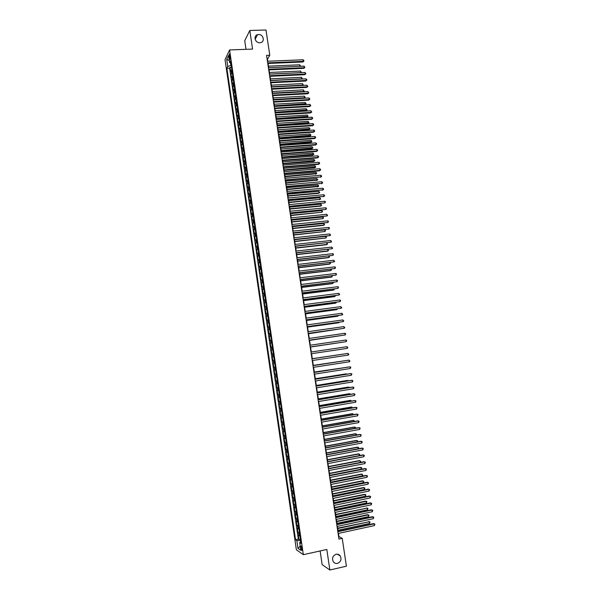 <?xml version="1.0" encoding="UTF-8"?>
<svg xmlns="http://www.w3.org/2000/svg" width="600" height="600" viewBox="0 0 600 600"><rect width="100%" height="100%" fill="white"/><g stroke="black" fill="none" stroke-linecap="round" stroke-linejoin="round"><path stroke-width="0.9" d="M336.097 554.273C337.83 553.957 339.225 554.528 340.282 555.975C341.767 559.425 340.83 561.9 337.455 563.385C335.692 563.707 334.282 563.115 333.218 561.623C331.793 558.173 332.752 555.72 336.097 554.273M258.562 34.5C263.295 34.133 265.252 41.648 260.67 42.623L259.793 42.758C255.135 43.133 253.087 35.775 257.535 34.665L258.562 34.5M302.01 548.602C301.62 546.555 301.215 545.685 300.803 545.993L300.788 547.755C301.185 549.803 301.582 550.673 302.002 550.357L302.01 548.602M320.123 550.95L322.14 564.623L329.865 570L346.403 566.19L342.233 538.357L338.918 536.543L338.452 533.408M225.038 59.7L296.362 549.735L303.337 554.685L229.583 49.943L225.038 59.7M229.583 49.943L252.57 49.095L249.81 30.487L244.74 40.703L246.015 49.335M231.81 69.637L230.58 71.145L230.025 67.305L231.458 67.245M232.185 72.203L230.955 73.71L232.395 73.642M230.955 73.71L231.517 77.55L232.748 76.065M233.692 82.508L232.455 83.963L231.892 80.115L233.333 80.047M234.63 88.957L233.392 90.383L232.83 86.528L234.27 86.46M235.575 95.415L234.33 96.81L233.767 92.955L235.208 92.88M236.52 101.88L235.267 103.252L234.705 99.382L236.145 99.308M237.465 108.352L236.205 109.695L235.642 105.825L237.083 105.743M238.41 114.833L237.15 116.145L236.587 112.275L238.028 112.185M239.362 121.32L238.095 122.61L237.525 118.733L238.965 118.642M240.308 127.815L239.04 129.075L238.47 125.198L239.91 125.1M241.26 134.325L239.985 135.555L239.415 131.663L240.855 131.572M242.212 140.835L240.93 142.035L240.36 138.142L241.8 138.045M243.165 147.36L241.875 148.53L241.305 144.637L242.752 144.532M244.118 153.892L242.827 155.032L242.257 151.132L243.697 151.028M245.07 160.425L243.772 161.542L243.202 157.635L244.65 157.523M246.03 166.972L244.725 168.06L244.155 164.145L245.595 164.032M246.983 173.528L245.678 174.585L245.108 170.67L246.548 170.55M247.942 180.09L246.63 181.118L246.06 177.195L247.5 177.075M248.903 186.66L247.583 187.665L247.013 183.735L248.46 183.615M249.862 193.245L248.542 194.212L247.965 190.282L249.413 190.155M250.83 199.83L249.495 200.767L248.925 196.837L250.373 196.702M251.79 206.43L250.455 207.337L249.885 203.392L251.325 203.265M252.757 213.03L251.415 213.915L250.837 209.97L252.285 209.827M253.718 219.645L252.375 220.493L251.798 216.548L253.245 216.405M254.685 226.267L253.343 227.085L252.765 223.132L254.212 222.99M255.66 232.897L254.303 233.685L253.725 229.725L255.173 229.583M256.627 239.535L255.27 240.292L254.685 236.333L256.14 236.183M257.595 246.18L256.23 246.915L255.653 242.94L257.1 242.79M258.57 252.833L257.197 253.538L256.62 249.562L258.067 249.405M259.545 259.5L258.165 260.175L257.587 256.192L259.035 256.028M260.52 266.168L259.132 266.812L258.555 262.83L260.002 262.665M261.495 272.85L260.108 273.465L259.522 269.475L260.978 269.303M262.47 279.54L261.075 280.125L260.498 276.127L261.945 275.955M263.445 286.237L262.05 286.793L261.465 282.788L262.92 282.615M264.428 292.942L263.025 293.468L262.44 289.462L263.895 289.282M265.41 299.655L264 300.15L263.415 296.138L264.87 295.957M266.392 306.382L264.975 306.84L264.39 302.827L265.845 302.64M267.375 313.11L265.957 313.545L265.365 309.525L266.82 309.33M268.358 319.853L266.933 320.25L266.347 316.222L267.803 316.035M269.347 326.603L267.915 326.97L267.322 322.942L268.778 322.74M270.33 333.36L268.897 333.697L268.305 329.663L269.76 329.46M271.32 340.125L269.88 340.433L269.288 336.39L270.743 336.188M272.31 346.897L270.862 347.175L270.27 343.132L271.725 342.923M273.3 353.685L271.845 353.933L271.26 349.875L272.715 349.665M272.835 360.69L274.29 360.472L272.835 360.69L272.243 356.632L273.697 356.415L272.835 356.535L272.438 353.827M274.688 363.195L273.233 363.397L273.825 367.462L275.28 367.237M275.685 369.998L274.215 370.17L274.815 374.243L276.27 374.01M276.675 376.815L275.205 376.95L275.805 381.022L277.26 380.798M277.673 383.64L276.202 383.745L276.795 387.825L278.25 387.592M278.67 390.465L277.192 390.54L277.785 394.627L279.248 394.388M279.675 397.305L278.183 397.35L278.782 401.438L280.237 401.197M280.673 404.153L279.18 404.168L279.78 408.263L281.235 408.015M281.678 411.015L280.178 410.993L280.778 415.095L282.233 414.847M282.675 417.877L281.175 417.825L281.775 421.935L283.23 421.68M283.68 424.755L282.173 424.673L282.772 428.783L284.235 428.528M284.685 431.64L283.17 431.52L283.77 435.638L285.233 435.375M285.69 438.533L284.175 438.382L284.775 442.5L286.237 442.237M286.702 445.433L285.173 445.252L285.78 449.377L287.243 449.107M287.707 452.34L286.178 452.13L286.785 456.263L288.248 455.993M288.72 459.263L287.183 459.015L287.79 463.155L289.252 462.877M289.733 466.192L288.188 465.915L288.795 470.055L290.257 469.778M290.745 473.13L289.2 472.822L289.8 476.963L291.27 476.685M291.765 480.075L290.205 479.73L290.812 483.885L292.275 483.6M292.778 487.028L291.218 486.653L291.825 490.815L293.288 490.522M293.798 493.995L292.23 493.59L292.837 497.752L294.3 497.46M294.81 500.97L293.243 500.528L293.85 504.697L295.312 504.397M295.83 507.952L294.255 507.48L294.862 511.65L296.332 511.35M296.858 514.942L295.267 514.44L295.882 518.618L297.345 518.31M297.877 521.94L296.288 521.408L296.895 525.592L298.365 525.278M298.905 528.952L297.308 528.382L297.915 532.575L299.385 532.26M267.772 61.245L267.465 59.175L269.782 55.267L266.558 55.395L338.94 539.077L342.233 538.357M229.125 56.797L230.002 59.468L230.123 56.588L229.245 53.918L229.125 56.797L230.145 56.76M300.788 541.882L299.678 542.513L301.013 543.405L230.52 60.787L229.635 62.61L230.865 63.142M299.678 542.513L300.817 550.342L297.96 548.347L296.835 540.615L295.553 539.752L226.897 68.265L227.752 66.502L226.718 59.445L228.593 55.47L229.635 62.61M230.025 67.305L229.612 68.145L298.32 539.153L298.935 539.565L300.405 539.243M299.925 535.972L298.327 535.365L298.935 539.565M299.52 533.168L297.915 532.575M298.493 526.148L296.895 525.592M297.465 519.143L295.882 518.618M296.445 512.145L294.862 511.65M295.425 505.155L293.85 504.697M294.405 498.18L292.837 497.752M293.385 491.205L291.825 490.815M292.373 484.245L290.812 483.885M291.353 477.293L289.8 476.963M290.34 470.355L288.795 470.055M289.327 463.418L287.79 463.155M288.315 456.495L286.785 456.263M287.31 449.58L285.78 449.377M286.298 442.673L284.775 442.5M285.293 435.772L283.77 435.638M284.288 428.88L282.772 428.783M283.282 422.002L281.775 421.935M282.278 415.132L280.778 415.095M281.272 408.27L279.78 408.263M280.275 401.415L278.782 401.438M279.27 394.567L277.785 394.627M278.272 387.735L276.795 387.825M277.275 380.91L275.805 381.022M276.278 374.085L274.815 374.243M275.288 367.275L273.825 367.462M272.243 356.632L272.835 356.535M271.26 349.875L272.707 349.612M270.27 343.132L271.718 342.832M269.288 336.39L270.728 336.067M268.305 329.663L269.737 329.303M267.322 322.942L268.755 322.553M266.347 316.222L267.765 315.81M265.365 309.525L266.782 309.075M264.39 302.827L265.8 302.347M263.415 296.138L264.817 295.627M262.44 289.462L263.843 288.923M261.465 282.788L262.86 282.218M260.498 276.127L261.885 275.528M259.522 269.475L260.91 268.845M258.555 262.83L259.935 262.17M257.587 256.192L258.96 255.502M256.62 249.562L257.985 248.843M255.653 242.94L257.017 242.19M254.685 236.333L256.043 235.553M253.725 229.725L255.075 228.915M252.765 223.132L254.108 222.292M251.798 216.548L253.14 215.678M250.837 209.97L252.173 209.07M249.885 203.392L251.212 202.47M248.925 196.837L250.252 195.877M247.965 190.282L249.285 189.292M247.013 183.735L248.325 182.722M246.06 177.195L247.365 176.153M245.108 170.67L246.413 169.597M244.155 164.145L245.452 163.042M243.202 157.635L244.5 156.502M242.257 151.132L243.548 149.97M241.305 144.637L242.587 143.445M240.36 138.142L241.642 136.928M239.415 131.663L240.69 130.417M238.47 125.198L239.737 123.915M237.525 118.733L238.792 117.427M236.587 112.275L237.84 110.94M235.642 105.825L236.895 104.468M234.705 99.382L235.95 97.995M233.767 92.955L235.013 91.537M232.83 86.528L234.067 85.088M231.892 80.115L233.123 78.645M230.498 62.985L230.843 65.377L227.752 66.502M249.81 30.487L265.995 30L269.782 55.267M329.865 570L326.82 549.465L303.337 554.685M338.13 531.255L337.395 526.388M337.08 524.25L336.345 519.368M336.03 517.252L335.303 512.362M334.987 510.263L334.252 505.365M333.938 503.287L333.21 498.375M332.895 496.312L332.16 491.4M331.853 489.353L331.118 484.425M330.817 482.4L330.075 477.465M329.775 475.455L329.032 470.513M328.74 468.525L327.998 463.575M327.705 461.595L326.955 456.638M326.663 454.68L325.92 449.715M325.635 447.772L324.885 442.793M324.6 440.873L323.85 435.885M323.565 433.987L322.822 428.993M322.538 427.103L321.788 422.1M321.51 420.232L320.76 415.222M320.483 413.37L319.733 408.353M319.455 406.515L318.705 401.482M318.435 399.668L317.678 394.635M317.407 392.835L316.65 387.787M316.388 386.01L315.63 380.947M315.368 379.185L314.61 374.123M314.347 372.375L313.59 367.305M313.327 365.572L312.57 360.495M312.315 358.785L311.55 353.692L342.938 349.005L311.55 353.7M311.295 351.998L310.538 346.92M310.282 345.202L309.525 340.147M309.263 338.423L308.513 333.39M308.25 331.65L307.5 326.632M307.237 324.885L306.487 319.89M306.225 318.127L305.483 313.155M305.22 311.385L304.478 306.435M304.207 304.642L303.472 299.715M303.202 297.915L302.468 293.01M302.197 291.195L301.462 286.305M301.192 284.483L300.465 279.615M300.188 277.778L299.46 272.933M299.183 271.08L298.462 266.257M298.185 264.397L297.465 259.59M297.188 257.715L296.468 252.93M296.183 251.048L295.47 246.285M295.185 244.388L294.48 239.64M294.195 237.735L293.483 233.01M293.197 231.09L292.493 226.388M292.207 224.452L291.502 219.772M291.21 217.822L290.513 213.165M290.22 211.208L289.53 206.565M289.23 204.593L288.54 199.972M288.248 197.993L287.558 193.395M287.257 191.4L286.575 186.817M286.275 184.808L285.593 180.255M285.285 178.23L284.61 173.692M284.303 171.667L283.627 167.145M283.32 165.105L282.645 160.605M282.337 158.55L281.67 154.072M281.362 152.01L280.695 147.547M280.38 145.47L279.72 141.03M279.405 138.945L278.745 134.52M278.43 132.42L277.77 128.025M277.455 125.91L276.803 121.53M276.48 119.407L275.827 115.05M275.513 112.913L274.86 108.57M274.538 106.425L273.892 102.105M273.57 99.945L272.925 95.648M272.603 93.472L271.957 89.19M271.635 87.015L270.998 82.748M270.668 80.558L270.03 76.312M269.7 74.108L269.07 69.885M268.74 67.672L268.11 63.465M300.585 540.457L300.457 542.07M229.612 68.145L226.897 68.265M298.32 539.153L295.553 539.752M296.835 540.615L300.233 540.533M229.327 60.517L226.718 59.445M297.96 548.347L300.21 546.18M267.772 63.48L302.865 61.995L303.315 61.365L267.675 62.865M303.067 59.775L303.817 60.412L303.915 61.043L303.315 61.365L303.067 59.775L267.435 61.252M303.915 61.043L302.865 61.995M299.767 66.315L299.535 64.808L268.507 66.15M299.535 64.808L300.278 65.43L300.202 66.293M300.375 66.052L299.895 66.308M268.733 69.9L303.832 68.332L304.282 67.71L268.642 69.3M304.043 66.127L304.89 67.387L304.282 67.71L304.043 66.127L268.403 67.688M304.89 67.387L303.832 68.332M269.692 76.328L304.808 74.677L305.257 74.07L269.603 75.735M305.017 72.48L305.865 73.74L305.257 74.07L305.017 72.48L269.362 74.13M305.865 73.74L304.808 74.677M270.653 82.77L305.775 81.037L306.233 80.438L270.57 82.185M305.985 78.84L306.735 79.463L306.832 80.1L306.233 80.438L305.985 78.84L270.33 80.573M306.832 80.1L305.775 81.037M271.62 89.213L306.75 87.398L307.207 86.805L271.538 88.642M306.968 85.215L307.808 86.468L307.207 86.805L306.968 85.215L271.298 87.03M307.808 86.468L306.75 87.398M269.692 74.062L300.728 72.63L300.487 71.062L269.46 72.48M300.487 71.062L301.327 72.3M270.645 80.392L301.688 78.892L301.447 77.325L270.405 78.81M301.56 79.058L302.28 78.562L301.793 79.05M301.447 77.325L302.28 78.562M271.59 86.738L302.64 85.162L302.4 83.595L271.358 85.155M302.43 85.448L303.24 84.825L302.587 85.44M302.4 83.595L303.24 84.825M272.543 93.09L303.6 91.44L303.36 89.873L272.303 91.5M303.293 91.845L304.2 91.095L303.375 91.838M303.36 89.873L304.2 91.095M272.587 95.662L307.725 93.765L308.183 93.188L272.505 95.108M307.942 91.59L308.79 92.843L308.183 93.188L307.942 91.59L272.257 93.495M308.79 92.843L307.725 93.765M273.495 99.45L304.56 97.725L304.32 96.157L273.255 97.86M304.147 98.243L305.16 97.38L304.17 98.243M304.32 96.157L305.16 97.38M273.555 102.12L308.7 100.14L309.165 99.578L273.472 101.587M308.918 97.98L309.668 98.587L309.765 99.225L309.165 99.578L308.918 97.98L273.233 99.968M309.765 99.225L308.7 100.14M274.522 106.335L305.077 104.565L305.52 104.017L305.28 102.45L274.207 104.22M274.447 105.817L306.12 103.665L305.077 104.565M305.28 102.45L306.12 103.665M274.522 108.593L309.683 106.53L310.14 105.975L274.44 108.067M309.9 104.377L310.748 105.615L310.14 105.975L309.9 104.377L274.2 106.448M310.748 105.615L309.683 106.53M275.475 112.695L306.038 110.858L306.487 110.325L306.248 108.75L275.16 110.595M275.4 112.192L307.08 109.965L306.038 110.858M306.248 108.75L307.08 109.965M275.49 115.065L310.657 112.92L311.123 112.38L275.415 114.555M310.882 110.775L311.722 112.012L311.123 112.38L310.882 110.775L275.168 112.935M311.722 112.012L310.657 112.92M276.428 119.07L306.998 117.157L307.447 116.632L307.207 115.058L276.12 116.977M276.36 118.575L308.048 116.265L306.998 117.157M307.207 115.058L308.048 116.265M276.457 121.552L311.64 119.317L312.105 118.792L276.382 121.058M311.858 117.188L312.608 117.78L312.105 118.792L311.858 117.188L276.142 119.43M312.705 118.417L311.64 119.317M277.433 128.047L312.623 125.73L313.087 125.212L277.358 127.56M312.84 123.608L313.59 124.192L313.087 125.212L312.84 123.608L277.118 125.933M313.688 124.83L312.623 125.73M278.407 134.542L313.605 132.142L314.077 131.64L278.332 134.078M313.83 130.035L314.572 130.613L314.077 131.64L313.83 130.035L278.093 132.442M314.67 131.257L313.605 132.142M279.375 141.053L314.587 138.57L315.06 138.083L279.308 140.595M314.812 136.47L315.562 137.04L315.06 138.083L314.812 136.47L279.067 138.968M315.66 137.685L314.587 138.57M280.358 147.57L315.57 145.005L316.05 144.525L280.29 147.127M315.803 142.913L316.545 143.483L316.05 144.525L315.803 142.913L280.043 145.493M316.642 144.127L315.57 145.005M281.332 154.095L316.553 151.44L317.032 150.975L281.265 153.667M316.785 149.363L317.535 149.925L317.032 150.975L316.785 149.363L281.025 152.032M317.632 150.57L316.553 151.44M282.308 160.627L317.543 157.89L318.022 157.44L282.248 160.215M317.775 155.82L318.525 156.382L318.022 157.44L317.775 155.82L282 158.58M318.623 157.028L317.543 157.89M283.29 167.175L318.532 164.347L319.013 163.905L283.23 166.77M318.765 162.285L319.515 162.84L319.013 163.905L318.765 162.285L282.983 165.127M319.612 163.485L318.532 164.347M284.265 173.722L319.522 170.812L320.002 170.385L284.212 173.333M319.755 168.765L320.505 169.312L320.002 170.385L319.755 168.765L283.965 171.69M320.603 169.958L319.522 170.812M285.248 180.278L321 176.865L285.195 179.903M320.752 175.245L321.495 175.792L321 176.865L320.752 175.245L284.947 178.26M321.593 176.438L320.513 177.285M286.23 186.847L321.99 183.36L286.178 186.488M321.743 181.74L322.493 182.273L321.99 183.36L321.743 181.74L285.93 184.837M322.59 182.925L321.502 183.765M287.212 193.425L322.987 189.863L287.16 193.072M322.74 188.235L323.483 188.767L322.987 189.863L322.74 188.235L286.92 191.43M323.58 189.42L322.5 190.252M277.388 125.445L307.957 123.458L308.415 122.948L308.175 121.373L277.072 123.36M277.312 124.965L309.007 122.58L307.957 123.458M308.175 121.373L309.007 122.58M278.34 131.828L308.925 129.773L309.382 129.278L309.135 127.695L278.032 129.757M278.272 131.363L309.975 128.895L308.925 129.773M309.135 127.695L309.975 128.895M279.3 138.225L309.885 136.095L310.35 135.608L310.103 134.025L278.993 136.163M279.233 137.767L310.942 135.225L309.885 136.095M310.103 134.025L310.942 135.225M280.252 144.623L310.853 142.425L311.317 141.945L311.07 140.363L279.952 142.575M280.192 144.18L311.91 141.555L310.853 142.425M311.07 140.363L311.91 141.555M281.212 151.028L311.82 148.755L312.285 148.297L312.045 146.708L280.913 148.995M281.153 150.6L312.877 147.9L311.82 148.755M312.045 146.708L312.877 147.9M282.173 157.447L312.788 155.1L313.252 154.65L313.013 153.06L281.873 155.422M282.112 157.035L313.845 154.245L312.788 155.1M313.013 153.06L313.845 154.245M283.14 163.875L313.763 161.453L314.228 161.017L313.98 159.42L282.832 161.858M283.08 163.47L314.82 160.605L313.763 161.453M313.98 159.42L314.82 160.605M284.1 170.303L314.73 167.812L315.202 167.385L314.955 165.795L283.8 168.3M284.04 169.913L315.788 166.972L314.73 167.812M314.955 165.795L315.788 166.972M285.067 176.745L316.178 173.767L315.93 172.17L284.767 174.757M285.007 176.37L316.763 173.347L315.705 174.18M315.93 172.17L316.763 173.347M286.028 183.195L317.153 180.15L316.905 178.553L285.735 181.215M285.975 182.828L317.737 179.722L316.68 180.555M316.905 178.553L317.737 179.722M286.995 189.653L318.127 186.547L317.88 184.95L286.702 187.68M286.942 189.3L318.712 186.113L317.647 186.938M317.88 184.95L318.712 186.113M287.962 196.11L318.63 193.327L319.103 192.952L318.862 191.347L287.67 194.16M287.91 195.78L319.103 192.952L319.695 192.51L318.63 193.327M318.862 191.347L319.695 192.51M288.202 200.002L323.985 196.373L288.15 199.673M323.737 194.745L324.48 195.27L323.985 196.373L323.737 194.745L287.903 198.022M324.577 195.923L323.49 196.748M289.185 206.595L324.983 202.89L289.14 206.28M324.735 201.255L325.478 201.78L324.983 202.89L324.735 201.255L288.892 204.623M290.175 213.195L325.98 209.415L290.13 212.895M325.733 207.78L326.475 208.298L325.98 209.415L325.733 207.78L289.882 211.237M291.165 219.803L326.985 215.947L291.12 219.517M326.73 214.312L327.577 215.483L326.985 215.947L326.73 214.312L290.873 217.86M288.93 202.583L320.085 199.358L319.837 197.76L288.638 200.64M288.885 202.267L320.085 199.358L320.67 198.915L319.605 199.725M319.837 197.76L320.67 198.915M289.905 209.062L320.58 206.13L321.06 205.778L320.82 204.173L289.612 207.135M289.853 208.755L321.06 205.778L321.653 205.327L320.82 204.173M290.873 215.558L322.043 212.205L321.795 210.6L290.587 213.638M290.827 215.257L322.043 212.205L322.53 211.103L321.795 210.6M291.847 222.053L323.025 218.64L322.778 217.028L291.562 220.14M291.803 221.767L323.025 218.64L323.513 217.53L322.778 217.028M292.155 226.417L327.983 222.487L292.11 226.147M327.735 220.853L328.478 221.362L327.983 222.487L327.735 220.853L291.862 224.483M292.822 228.555L323.52 225.397L324.007 225.083L323.767 223.47L292.538 226.657M292.778 228.285L324.007 225.083L324.6 224.61L323.767 223.47M293.145 233.048L328.987 229.042L293.108 232.785M328.74 227.4L329.483 227.903L328.987 229.042L328.74 227.4L292.86 231.12M293.798 235.065L324.998 231.532L324.75 229.92L293.513 233.183M293.752 234.817L324.998 231.532L325.485 230.407L324.75 229.92M294.135 239.678L329.993 235.597L294.097 239.43M329.745 233.955L330.585 235.11L329.993 235.597L329.745 233.955L293.85 237.765M294.772 241.59L325.98 237.99L325.733 236.377L294.487 239.715M294.735 241.35L325.98 237.99L326.468 236.865L325.733 236.377M295.132 246.322L330.998 242.167L295.095 246.09M330.75 240.525L331.59 241.673L330.998 242.167L330.75 240.525L294.847 244.425M295.748 248.115L326.475 244.74L326.97 244.455L326.73 242.865M295.71 247.89L326.97 244.455L327.555 243.968L326.76 242.865M296.13 252.968L332.002 248.737L296.093 252.75M331.755 247.095L332.595 248.235L332.002 248.737L331.755 247.095L295.845 251.085M296.722 254.655L327.457 251.197L327.96 250.928L327.728 249.435M296.692 254.445L327.96 250.928L328.545 250.433L327.877 249.42M297.12 259.627L333.015 255.322L297.09 259.425M332.76 253.673L333.502 254.16L333.015 255.322L332.76 253.673L296.843 257.752M297.705 261.202L328.447 257.67L328.95 257.415L328.733 256.02M297.675 261L328.95 257.415L329.528 256.913L329.002 255.99M298.118 266.295L334.02 261.915L298.095 266.108M333.772 260.265L334.612 261.397L334.02 261.915L333.772 260.265L297.84 264.435M298.688 267.757L329.438 264.15L329.94 263.903L329.737 262.605M298.657 267.57L329.94 263.903L330.525 263.392L330.127 262.56M299.123 272.97L335.032 268.515L299.093 272.798M334.778 266.865L335.52 267.33L335.032 268.515L334.778 266.865L298.845 271.125M299.67 274.312L330.428 270.63L330.93 270.397L330.75 269.205M299.64 274.147L330.93 270.397L331.515 269.888L331.26 269.138M300.12 279.653L336.045 275.123L300.097 279.495M335.79 273.465L336.532 273.93L336.045 275.123L335.79 273.465L299.843 277.815M300.653 280.882L331.418 277.125L331.928 276.907L331.755 275.805M300.63 280.733L331.928 276.907L332.407 275.737M301.125 286.35L337.058 281.737L301.103 286.2M336.803 280.08L337.545 280.545L337.058 281.737L336.803 280.08L300.847 284.52M301.635 287.46L332.415 283.627L332.918 283.425L332.767 282.42M301.612 287.317L332.918 283.425L333.413 282.337M302.123 293.048L338.07 288.36L302.108 292.92M337.815 286.702L338.558 287.16L338.07 288.36L337.815 286.702L301.853 291.24M302.625 294.053L333.405 290.138L333.915 289.942L333.78 289.043M302.603 293.918L333.915 289.942L334.425 288.96M303.127 299.76L339.09 294.998L303.112 299.64M338.835 293.332L339.675 294.45L339.09 294.998L338.835 293.332L302.858 297.96M303.608 300.645L334.403 296.655L334.913 296.475L334.793 295.673M303.593 300.532L334.913 296.475L335.438 295.582M304.132 306.48L340.103 301.635L304.118 306.375M339.847 299.978L340.59 300.42L340.103 301.635L339.847 299.978L303.862 304.688M304.597 307.245L335.4 303.18L335.91 303.015L335.805 302.31M304.582 307.147L335.91 303.015L336.45 302.22M305.138 313.207L341.123 308.288L305.13 313.118M340.868 306.623L341.707 307.725L341.123 308.288L340.868 306.623L304.875 311.43M305.587 313.86L336.397 309.712L336.915 309.562L336.817 308.955M305.572 313.77L336.915 309.562L337.47 308.865M306.15 319.942L342.142 314.94L306.135 319.868M341.888 313.275L342.728 314.377L342.142 314.94L341.888 313.275L305.888 318.18M306.577 320.475L337.395 316.26L337.837 315.608M306.57 320.407L337.913 316.118L338.483 315.517M307.155 326.685L343.163 321.608L307.147 326.625M342.907 319.942L343.748 321.038L343.163 321.608L342.907 319.942L306.892 324.93M307.567 327.105L338.392 322.808L338.85 322.267M307.56 327.045L338.918 322.68L339.413 322.192M308.168 333.435L344.183 328.282L308.16 333.39M343.928 326.618L344.767 327.705L344.183 328.282L343.928 326.618L307.905 331.695M308.565 333.743L339.87 328.942M308.558 333.697L340.29 328.882M309.18 340.2L345.21 334.965L309.173 340.17M344.955 333.3L345.69 333.712L345.21 334.965L344.955 333.3L308.925 338.475M309.555 340.388L340.89 335.625M309.555 340.358L341.168 335.58M345.975 339.99L346.71 340.395L346.237 341.663L310.192 346.95L346.237 341.663L345.975 339.99L309.938 345.255M342.053 342.293L310.553 347.025L341.91 342.308M347.002 346.688L347.843 347.76L347.257 348.36L311.205 353.745L347.257 348.36L347.002 346.688L310.95 352.043M348.285 355.072L348.87 354.465L348.03 353.392L311.97 358.837L348.03 353.392L348.285 355.072L312.225 360.548M343.702 354.038L312.3 358.702M343.8 354.022L312.3 358.71M312.99 365.655L349.058 360.105L349.312 361.785L313.245 367.358M312.983 365.625L349.058 360.105L349.897 361.17L349.312 361.785M344.73 360.75L313.298 365.377M344.955 360.712L313.305 365.4M314.01 372.472L350.085 366.832L350.347 368.513L314.265 374.175M314.002 372.428L349.538 366.877L350.82 367.222L350.347 368.513M345.757 367.47L314.303 372.06M346.125 367.41L314.303 372.097M315.03 379.298L351.12 373.56L351.375 375.248L315.285 381.007M315.022 379.245L350.565 373.597L351.855 373.95L351.375 375.248M346.785 374.197L346.185 373.853L315.3 378.75M347.295 374.115L315.308 378.81M316.058 386.13L352.155 380.303L352.41 381.99L316.312 387.84M316.043 386.062L351.593 380.325L352.882 380.685L352.41 381.99M347.812 380.933L347.197 380.475L316.305 385.455M348.465 380.827L347.737 380.452L316.312 385.522M317.077 392.978L353.183 387.053L353.445 388.74L317.332 394.688M317.062 392.888L352.62 387.06L353.918 387.428L353.445 388.74M348.84 387.675L348.21 387.105L317.31 392.168M349.493 387.57L348.75 387.097L317.317 392.25M318.105 399.832L354.218 393.81L354.48 395.505L318.36 401.543M318.09 399.728L353.655 393.803L354.952 394.178L354.48 395.505M349.875 394.433L349.77 393.75L349.222 393.743L318.315 398.88M350.528 394.327L349.77 393.75L318.33 398.978M319.132 406.688L355.252 400.575L355.515 402.27L319.388 408.405M319.11 406.575L354.69 400.553L355.987 400.935L355.515 402.27M350.903 401.197L350.782 400.41L350.235 400.388L319.32 405.607M351.555 401.085L350.782 400.41L319.335 405.72M320.16 413.558L356.295 407.355L356.55 409.05L320.415 415.283M320.138 413.43L355.725 407.317L357.022 407.707L356.55 409.05M351.938 407.97L351.803 407.077L351.255 407.048L320.325 412.342M352.59 407.857L351.803 407.077L320.347 412.47M321.188 420.442L357.33 414.135L357.593 415.83L321.442 422.16M321.165 420.293L356.76 414.09L358.065 414.487L357.593 415.83M352.972 414.75L352.822 413.752L352.267 413.707L321.337 419.085M353.625 414.638L352.822 413.752L321.36 419.228M322.222 427.327L358.373 420.93L358.635 422.625L322.478 429.053M322.192 427.17L357.795 420.87L359.1 421.275L358.635 422.625M354.015 421.537L353.843 420.442L353.288 420.382L322.35 425.842M354.668 421.418L353.843 420.442L322.373 425.993M323.25 434.228L359.415 427.732L359.678 429.435L323.513 435.952M323.228 434.048L358.837 427.658L360.142 428.07L359.678 429.435M355.05 428.332L354.87 427.132L354.308 427.058L323.362 432.6M355.605 428.235L355.59 427.47L354.87 427.132L323.385 432.772M324.285 441.127L360.457 434.543L360.72 436.245L324.54 442.86M324.255 440.94L359.88 434.452L361.185 434.873L360.72 436.245M356.093 435.143L355.89 433.838L355.327 433.748L324.375 439.373M356.52 435.06L356.61 434.168L355.89 433.838L324.405 439.553M325.32 448.043L361.5 441.36L361.763 443.062L325.575 449.775M325.29 447.84L360.923 441.255L362.228 441.683L361.763 443.062M357.127 441.952L356.918 440.543L356.355 440.445L325.388 446.145M357.442 441.9L357.638 440.873L356.918 440.543L325.418 446.347M326.355 454.972L362.55 448.185L362.805 449.895L326.618 456.705M326.325 454.748L361.965 448.065L363.278 448.507L362.805 449.895M358.17 448.778L357.938 447.263L357.375 447.15L326.407 452.933M358.365 448.74L358.657 447.585L357.938 447.263L326.438 453.15M327.39 461.903L363.593 455.025L363.855 456.735L327.653 463.635M327.36 461.662L363.007 454.89L364.32 455.34L363.855 456.735M359.212 455.61L358.965 453.99L358.403 453.862L327.42 459.728M359.288 455.595L359.685 454.305L358.965 453.99L327.457 459.96M328.433 468.847L364.642 461.865L364.905 463.575L328.695 470.58M328.395 468.592L364.05 461.722L365.37 462.18L364.905 463.575M328.733 468.487L360.255 462.412L360 460.725L359.43 460.59L328.44 466.53M360.255 462.412L360.817 461.707L360 460.725L328.478 466.778M329.475 475.793L365.692 468.72L365.955 470.438L329.73 477.533M329.43 475.522L365.1 468.562L366.42 469.028L365.955 470.438M329.752 475.312L361.282 469.162L361.028 467.475L360.457 467.317L329.46 473.347M361.282 469.162L361.748 467.775L361.028 467.475L329.498 473.603M330.51 482.752L366.743 475.582L367.005 477.3L330.772 484.5M330.472 482.467L366.15 475.41L367.47 475.882L367.005 477.3M330.78 482.153L362.317 475.912L362.055 474.225L361.485 474.06L330.48 480.165M362.317 475.912L362.88 475.192L362.055 474.225L330.525 480.442M331.553 489.728L367.793 482.452L368.055 484.17L331.815 491.467M331.507 489.42L367.2 482.265L368.52 482.745L368.055 484.17M331.8 489L363.353 482.678L363.09 480.982L362.513 480.803L331.5 486.998M363.353 482.678L363.915 481.95L363.09 480.982L331.545 487.29M332.603 496.702L368.85 489.33L369.112 491.055L332.865 498.45M332.55 496.388L368.25 489.135L369.57 489.623L369.112 491.055M332.827 495.855L364.38 489.45L364.125 487.755L363.548 487.56L332.528 493.838M364.38 489.45L364.845 488.04L364.125 487.755L332.572 494.138M333.645 503.692L369.9 496.222L370.163 497.947L333.907 505.44M333.6 503.355L369.3 496.005L370.627 496.507L370.163 497.947M333.855 502.717L365.415 496.23L365.16 494.535L364.575 494.325L333.555 500.685M365.415 496.23L365.88 494.812L365.16 494.535L333.6 501M334.695 510.683L370.957 503.123L371.22 504.847L334.957 512.438M334.642 510.338L370.358 502.89L371.685 503.393L371.22 504.847M334.882 509.595L366.457 503.018L366.195 501.322L365.61 501.097L334.575 507.54M366.457 503.018L366.915 501.592L366.195 501.322L334.627 507.877M335.745 517.688L372.015 510.022L372.278 511.755L336 519.442M335.685 517.327L371.407 509.783L372.743 510.3L372.278 511.755M371.407 509.783L372.743 510.3M335.918 516.472L367.493 509.82L367.237 508.118L335.603 514.403M366.645 507.885L367.95 508.388L367.237 508.118L335.655 514.755M367.95 508.388L367.493 509.82M336.788 524.707L373.072 516.945L373.343 518.67L337.05 526.463M336.735 524.325L372.465 516.683L373.8 517.207L373.343 518.67M372.465 516.683L373.8 517.207M336.945 523.365L368.535 516.623L368.272 514.92L367.68 514.673L336.638 521.28M367.68 514.673L368.993 515.183L368.272 514.92L336.69 521.64M368.993 515.183L368.535 516.623M337.845 531.727L374.138 523.868L374.4 525.6L338.108 533.482M337.785 531.33L373.522 523.597L374.858 524.123L374.4 525.6M373.522 523.597L374.858 524.123M337.98 530.265L369.57 523.44L369.315 521.73L337.665 528.158M368.722 521.475L370.028 521.993L369.315 521.73L337.718 528.54M370.028 521.993L369.57 523.44M231.413 72.802L231.038 70.238M299.002 535.8L298.59 532.995M297.983 528.795L297.57 525.998M296.955 521.798L296.55 519M295.935 514.808L295.53 512.018M294.923 507.825L294.51 505.035M293.903 500.857L293.498 498.075M292.882 493.897L292.478 491.115M291.87 486.945L291.465 484.162M290.858 480L290.452 477.225M289.845 473.062L289.44 470.295M288.832 466.14L288.428 463.373M287.82 459.225L287.423 456.457M286.815 452.317L286.41 449.558M285.81 445.418L285.405 442.658M284.805 438.525L284.4 435.772M283.8 431.647L283.395 428.895M282.795 424.77L282.39 422.025M281.79 417.908L281.392 415.17M280.793 411.053L280.395 408.315M279.795 404.213L279.39 401.475M278.798 397.373L278.392 394.643M277.8 390.548L277.403 387.817M276.803 383.722L276.405 381M275.805 376.913L275.407 374.19M274.815 370.11L274.418 367.395M273.825 363.322L273.428 360.608M271.845 349.763L271.447 347.055M270.855 342.99L270.457 340.29M269.873 336.233L269.475 333.532M268.882 329.483L268.493 326.79M267.9 322.74L267.51 320.048M266.918 316.013L266.528 313.32M265.935 309.285L265.545 306.6M264.952 302.572L264.562 299.888M263.978 295.868L263.587 293.183M262.995 289.163L262.605 286.493M262.02 282.472L261.63 279.803M261.045 275.798L260.655 273.127M260.07 269.123L259.68 266.452M259.103 262.455L258.712 259.793M258.127 255.803L257.737 253.14M257.16 249.157L256.77 246.495M256.185 242.513L255.803 239.865M255.218 235.882L254.835 233.235M254.25 229.26L253.868 226.612M253.29 222.645L252.9 220.005M252.322 216.045L251.94 213.405M251.362 209.445L250.972 206.812M250.395 202.86L250.013 200.22M249.435 196.275L249.053 193.65M248.475 189.705L248.093 187.08M247.522 183.142L247.14 180.517M246.562 176.587L246.18 173.962M245.61 170.04L245.228 167.422M244.65 163.5L244.267 160.882M243.697 156.968L243.315 154.358M242.745 150.442L242.37 147.84M241.792 143.933L241.417 141.322M240.847 137.422L240.465 134.82M239.895 130.928L239.52 128.325M238.95 124.433L238.567 121.837M238.005 117.953L237.623 115.365M237.06 111.48L236.678 108.892M236.115 105.015L235.74 102.427M235.17 98.558L234.795 95.97M234.233 92.108L233.858 89.528M233.288 85.665L232.913 83.085M232.35 79.23L231.975 76.657M230.212 58.193L229.335 58.23M340.282 555.975L337.395 554.197M257.535 34.665L255.127 39.255"/></g></svg>
